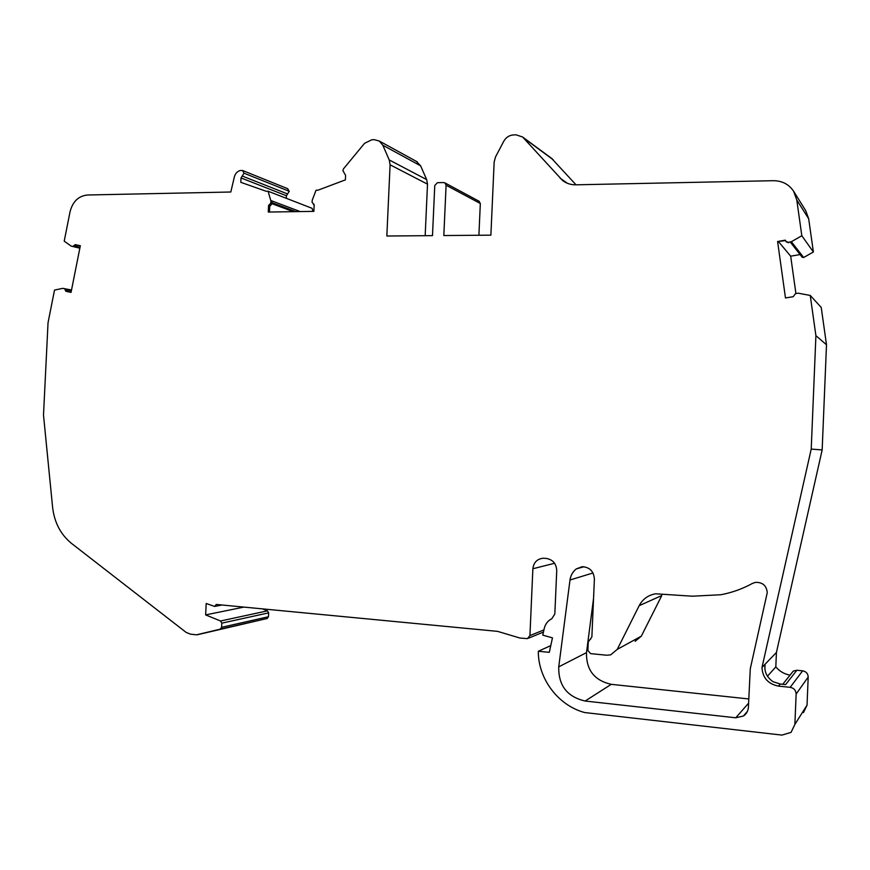 <?xml version="1.0" encoding="UTF-8"?>
<svg xmlns="http://www.w3.org/2000/svg" width="870" height="870" viewBox="0 0 870 870"><rect width="100%" height="100%" fill="white"/><g stroke="black" fill="none" stroke-linecap="round" stroke-linejoin="round"><path stroke-width="1.3" d="M752.452 583.411L755.497 582.356C762.609 582.193 766.535 585.619 767.253 592.633L750.277 668.791L748.407 707.136C748.156 710.953 746.493 713.911 743.415 716.021L735.748 717.793L585.151 701.024C567.153 696.87 558.355 685.484 558.736 666.844L570.002 579.996C570.666 575.407 572.764 571.71 576.288 568.904L582.15 566.707C589.708 567.175 593.797 571.307 594.395 579.083L591.872 636.981L588.272 641.94L587.903 650.477L590.589 653.631L606.586 655.219L610.664 654.86L617.276 649.357L639.156 605.705C642.691 599.082 648.172 595.113 655.621 593.797L692.379 596.2L720.871 594.743C731.985 592.644 742.501 588.87 752.452 583.411M554.581 563.271L532.875 568.752L529.928 635.589L527.427 638.634L519.988 638.047L497.542 631.359L216.271 604.454L214.629 606.433L206.19 603.486L205.646 614.905L220.545 620.995L221.817 623.148L221.622 627.303L220.23 629.162L196.489 634.817L190.53 634.186L186.115 632.381L71.547 543.435C60.693 534.582 54.375 522.533 52.602 507.286L43.5 415.088L48.035 322.748L54.516 290.08L62.781 288.34L64.608 288.731L65.87 291.276L71.046 292.407L80.344 245.699L75.146 244.644L72.939 246.471L71.166 246.112L64.217 241.164L70.078 211.617C72.797 201.351 78.691 195.804 87.761 194.989L230.822 192.009L234.324 176.991C235.215 173.685 237.14 171.531 240.098 170.52L242.502 170.466L244.013 173.195L241.023 177.937L240.816 182.33L266.198 191.269L268.069 191.226L270.896 200.905L270.787 203.167L268.58 205.45L270.526 205.614L271.962 203.602L270.787 203.167M810.242 295.452L815.908 335.679L826.5 344.748L821.226 307.425L810.242 295.452L798.149 293.179L795.495 293.614L793.222 296.692L785.479 297.953L777.595 241.523L785.523 240.609M790.95 241.871L788.307 242.338L791.374 241.719L801.825 235.737L796.779 199.948L793.592 191.215C788.807 184.201 782.01 180.699 773.18 180.699L575.733 184.821C570.731 184.864 566.316 183.396 562.488 180.405L522.631 137.014L516.062 134.828L513.528 134.915C509.254 135.231 505.992 137.362 503.752 141.288L495.53 156.915L494.16 161.972L490.887 235.161L443.82 235.542L446.092 185.223L444.94 182.907L443.635 182.548L437.447 182.689L434.761 185.473L432.488 235.639L386.835 236.009L390.097 164.811L389.227 159.95L382.822 145.236L379.255 141.016L374.22 139.678L371.871 139.755L364.563 143.3L343.487 168.845L342.878 170.618L345.597 175.359L345.39 179.873L317.996 190.193L316.06 190.225L312.243 200.154L312.134 202.438L314.19 204.678L313.874 211.367L268.264 212.052L268.58 205.45M777.595 241.523L785.305 240.163L786.317 241.893L788.644 242.763M62.781 288.34L64.543 288.72M71.057 292.363L67.305 291.548L65.979 288.992M71.166 246.112L74.363 246.808L76.212 245.742L74.787 245.394M80.334 245.753L76.56 244.992L76.212 245.742M269.461 212.03L269.754 205.885M270.896 200.905L272.071 201.351L271.962 203.602M795.919 293.549L790.678 256.182L778.661 241.816M790.678 256.182L800.085 254.562M293.375 211.671L271.951 203.7M416.382 161.396L420.623 165.822L382.822 145.236M425.169 235.694L427.507 184.168L426.681 179.622L420.623 165.822M478.978 201.198L480.327 203.504L446.092 185.223M551.547 158.329L576.016 184.81M793.592 191.215L805.707 210.638L808.676 218.761L813.385 251.985L801.825 235.737M790.558 242.425L802.173 257.226L803.662 257.509L813.385 251.985M785.98 241.468L788.307 242.338M815.908 335.679L811.221 449.094L762 667.42L765.056 664.354L764.904 666.366C764.556 672.412 767.242 677.512 772.951 681.667L780.227 684.027L778.519 686.125L790.167 687.322C793.918 688.072 795.919 690.312 796.137 694.032L794.886 724.373L791.058 732.388L781.945 735.096L584.662 712.541C558.094 705.494 538.041 678.589 538.323 651.238L549.307 652.337L552.461 637.851L542.782 635.143L544.228 628.531C545.305 624.029 547.839 620.756 551.83 618.7L554.832 614.002L556.735 570.622C556.354 563.673 552.852 559.595 546.219 558.409L543.097 558.236C537.051 558.997 533.647 562.509 532.875 568.752M826.5 344.748L822.161 449.931L811.221 449.094M791.178 673.728L793.288 671.085L796.866 670.259L802.64 670.824C806.131 671.51 807.98 673.576 808.197 677.023L807.034 705.157L803.478 712.595M550.764 645.627L538.323 651.238M243.894 607.097L205.646 614.905M262.522 608.869L267.438 610.849L268.656 612.861L268.471 616.743L267.155 618.494L197.305 634.763M67.305 291.548L65.87 291.276M76.56 244.992L75.146 244.644M287.546 188.638L289.264 191.313L244.013 173.195M289.264 191.313L287.568 193.945L242.219 176.023M313.015 211.377L312.091 208.321L268.069 191.226M822.161 449.931L776.421 652.478L762 667.42M286.306 198.316L286.426 195.75L287.568 193.945M796.866 670.259L785.61 684.581L780.227 684.027M478.902 235.259L480.327 203.504M778.519 686.125C768.101 684.027 762.588 677.828 761.989 667.518M776.421 652.478L775.822 666.898L767.449 676.207M748.744 698.947L611.273 684.331C594.417 680.536 586.152 669.976 586.5 652.63L558.736 666.844M639.156 605.705L661.787 595.526L641.331 636.166L635.143 641.299M593.547 598.419L586.5 652.63M790.036 675.163C784.316 674.109 779.574 671.357 775.822 666.898M295.844 211.638L272.005 202.721M71.34 290.939L67.153 290.134M80.029 247.265L75.864 246.253M426.681 179.622L389.227 159.95M427.507 184.168L390.097 164.811M553.276 159.808L523.664 137.993M567.327 183.255L560.128 178.198M808.676 218.761L796.779 199.948M803.662 257.509L791.374 241.719M808.197 677.023L796.137 694.032M802.64 670.824L790.167 687.322M807.034 705.157L794.886 724.373M543.924 629.913L529.928 635.589M267.438 610.849L220.545 620.995M268.656 612.861L221.817 623.148M268.471 616.743L221.622 627.303M267.155 618.494L220.23 629.162M67.262 290.721L65.826 290.449M74.363 246.808L72.939 246.471M300.172 211.573L270.853 200.535M270.526 205.614L269.352 205.189M314.179 204.744L313.417 204.439L314.179 204.744M286.426 195.75L241.023 177.937M764.915 667.616L765.056 664.354M748.57 703.188L735.748 717.793M611.273 684.331L585.151 701.024M641.331 636.166L617.276 649.357M590.621 639.2L590.067 639.461M583.966 566.74L576.288 568.904M593.014 572.971L570.002 579.996M221.98 604.998L214.977 606.368M417.252 161.863L379.255 141.016M479.239 201.34L444.94 182.907M552.309 158.884L522.631 137.014M564.478 181.808L562.488 180.405M543.456 632.055L528.481 638.199M71.525 290.014L64.282 288.622M66.044 289.014L64.608 288.731M79.844 248.189L72.623 246.46M287.818 188.746L242.502 170.466M793.288 671.085L782.739 684.288M747.428 711.323L743.415 716.021"/></g></svg>
